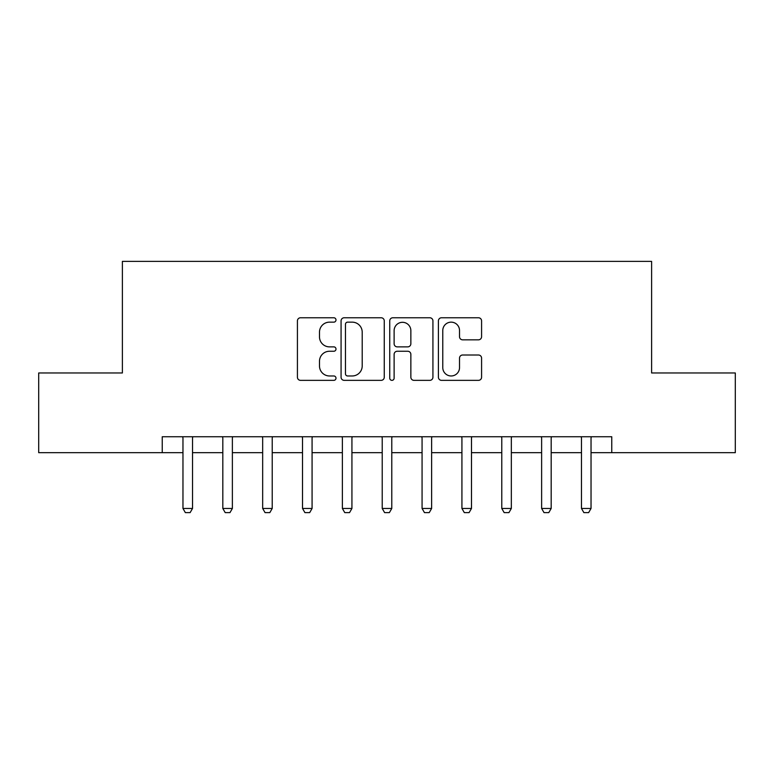 <?xml version="1.0" encoding="UTF-8"?>
<svg xmlns="http://www.w3.org/2000/svg" width="774" height="774" viewBox="0 0 774 774"><rect width="100%" height="100%" fill="white"/><g stroke="black" fill="none" stroke-linecap="round" stroke-linejoin="round"><path stroke-width="1.16" d="M335.993 319.962A2.187 2.187 0 0 0 333.797 317.766L300.554 317.766A3.125 3.125 0 0 0 297.419 320.9L297.419 377.228A3.125 3.125 0 0 0 300.554 380.353L333.797 380.353A2.187 2.187 0 0 0 335.993 378.167A2.187 2.187 0 0 0 333.797 375.971L329.501 375.971A10.014 10.014 0 0 1 319.488 365.957L319.488 361.264A10.014 10.014 0 0 1 329.501 351.251L333.797 351.251A2.187 2.187 0 0 0 335.993 349.064A2.187 2.187 0 0 0 333.797 346.868L329.501 346.868A10.014 10.014 0 0 1 319.488 336.854L319.488 332.162A10.014 10.014 0 0 1 329.501 322.148L333.797 322.148A2.187 2.187 0 0 0 335.993 319.962M478.458 339.834A3.125 3.125 0 0 0 481.583 336.7L481.583 320.9A3.125 3.125 0 0 0 478.458 317.766L441.528 317.766A3.125 3.125 0 0 0 438.403 320.9L438.403 377.228A3.125 3.125 0 0 0 441.528 380.353L478.458 380.353A3.125 3.125 0 0 0 481.583 377.228L481.583 358.139A3.125 3.125 0 0 0 478.458 355.005L462.649 355.005A3.125 3.125 0 0 0 459.524 358.139L459.524 367.602A8.369 8.369 0 0 1 451.155 375.971A8.369 8.369 0 0 1 442.776 367.602L442.776 330.517A8.369 8.369 0 0 1 451.155 322.148A8.369 8.369 0 0 1 459.524 330.517L459.524 336.7A3.125 3.125 0 0 0 462.649 339.834L478.458 339.834M162.24 452.674L38.7 452.674L38.7 372.971L122.389 372.971L122.389 261.389L651.611 261.389L651.611 372.971L735.3 372.971L735.3 452.674L611.76 452.674L611.76 436.739L162.24 436.739L162.24 452.674L182.964 452.674M384.262 320.9A3.125 3.125 0 0 0 381.137 317.766L344.207 317.766A3.125 3.125 0 0 0 341.073 320.9L341.073 377.228A3.125 3.125 0 0 0 344.207 380.353L381.137 380.353A3.125 3.125 0 0 0 384.262 377.228L384.262 320.9M392.863 317.766L429.793 317.766A3.125 3.125 0 0 1 432.927 320.9L432.927 377.228A3.125 3.125 0 0 1 429.793 380.353L413.993 380.353A3.125 3.125 0 0 1 410.859 377.228L410.859 354.386A3.125 3.125 0 0 0 407.734 351.251L397.246 351.251A3.125 3.125 0 0 0 394.121 354.386L394.121 378.167A2.187 2.187 0 0 1 391.925 380.353A2.187 2.187 0 0 1 389.738 378.167L389.738 320.9A3.125 3.125 0 0 1 392.863 317.766M192.523 452.674L222.815 452.674M232.374 452.674L262.667 452.674M272.225 452.674L302.518 452.674M312.077 452.674L342.369 452.674M351.928 452.674L382.221 452.674M391.779 452.674L422.072 452.674M431.631 452.674L461.923 452.674M471.482 452.674L501.775 452.674M511.333 452.674L541.626 452.674M551.185 452.674L581.477 452.674M591.036 452.674L611.76 452.674M347.652 322.148A2.187 2.187 0 0 0 345.456 324.335L345.456 373.784A2.187 2.187 0 0 0 347.652 375.971L352.189 375.971A10.014 10.014 0 0 0 362.203 365.957L362.203 332.162A10.014 10.014 0 0 0 352.189 322.148L347.652 322.148M410.859 330.672A8.369 8.369 0 0 0 402.49 322.303A8.369 8.369 0 0 0 394.121 330.672L394.121 343.743A3.125 3.125 0 0 0 397.246 346.868L407.734 346.868A3.125 3.125 0 0 0 410.859 343.743L410.859 330.672M192.871 436.739L192.678 437.358A3.193 3.193 0 0 0 192.523 438.326L192.523 508.47L190.133 512.611L185.354 512.611L182.964 508.47L182.964 438.326A3.193 3.193 0 0 0 182.809 437.358L182.616 436.739M182.964 508.47L192.523 508.47M232.722 436.739L232.529 437.358A3.193 3.193 0 0 0 232.374 438.326L232.374 508.47L229.984 512.611L225.205 512.611L222.815 508.47L222.815 438.326A3.193 3.193 0 0 0 222.66 437.358L222.467 436.739M222.815 508.47L232.374 508.47M272.574 436.739L272.38 437.358A3.193 3.193 0 0 0 272.225 438.326L272.225 508.47L269.836 512.611L265.056 512.611L262.667 508.47L262.667 438.326A3.193 3.193 0 0 0 262.512 437.358L262.318 436.739M262.667 508.47L272.225 508.47M312.425 436.739L312.232 437.358A3.193 3.193 0 0 0 312.077 438.326L312.077 508.47L309.687 512.611L304.908 512.611L302.518 508.47L302.518 438.326A3.193 3.193 0 0 0 302.363 437.358L302.17 436.739M302.518 508.47L312.077 508.47M352.276 436.739L352.083 437.358A3.193 3.193 0 0 0 351.928 438.326L351.928 508.47L349.538 512.611L344.759 512.611L342.369 508.47L342.369 438.326A3.193 3.193 0 0 0 342.214 437.358L342.021 436.739M342.369 508.47L351.928 508.47M392.128 436.739L391.934 437.358A3.193 3.193 0 0 0 391.779 438.326L391.779 508.47L389.39 512.611L384.61 512.611L382.221 508.47L382.221 438.326A3.193 3.193 0 0 0 382.066 437.358L381.872 436.739M382.221 508.47L391.779 508.47M431.979 436.739L431.786 437.358A3.193 3.193 0 0 0 431.631 438.326L431.631 508.47L429.241 512.611L424.462 512.611L422.072 508.47L422.072 438.326A3.193 3.193 0 0 0 421.917 437.358L421.724 436.739M422.072 508.47L431.631 508.47M471.83 436.739L471.637 437.358A3.193 3.193 0 0 0 471.482 438.326L471.482 508.47L469.092 512.611L464.313 512.611L461.923 508.47L461.923 438.326A3.193 3.193 0 0 0 461.768 437.358L461.575 436.739M461.923 508.47L471.482 508.47M511.682 436.739L511.488 437.358A3.193 3.193 0 0 0 511.333 438.326L511.333 508.47L508.944 512.611L504.164 512.611L501.775 508.47L501.775 438.326A3.193 3.193 0 0 0 501.62 437.358L501.426 436.739M501.775 508.47L511.333 508.47M551.533 436.739L551.34 437.358A3.193 3.193 0 0 0 551.185 438.326L551.185 508.47L548.795 512.611L544.016 512.611L541.626 508.47L541.626 438.326A3.193 3.193 0 0 0 541.471 437.358L541.278 436.739M541.626 508.47L551.185 508.47M591.384 436.739L591.191 437.358A3.193 3.193 0 0 0 591.036 438.326L591.036 508.47L588.646 512.611L583.867 512.611L581.477 508.47L581.477 438.326A3.193 3.193 0 0 0 581.322 437.358L581.129 436.739M581.477 508.47L591.036 508.47"/></g></svg>
